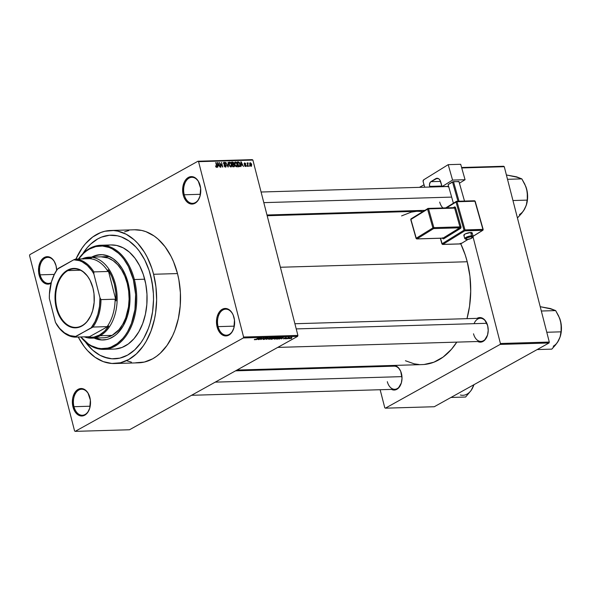 <?xml version="1.0" encoding="UTF-8"?>
<svg xmlns="http://www.w3.org/2000/svg" width="591" height="591" viewBox="0 0 591 591"><rect width="100%" height="100%" fill="white"/><g stroke="black" fill="none" stroke-linecap="round" stroke-linejoin="round"><path stroke-width="0.89" d="M40.129 274.837A13.024 8.599 -91.7 0 0 51.24 282.638A13.024 8.599 88.3 0 1 48.514 283.407A13.024 8.599 88.3 0 1 40.129 274.837L54.298 274.416L40.129 274.837A13.024 8.599 88.3 0 1 47.745 257.373A13.024 8.599 88.3 0 1 55.436 263.793A13.024 8.599 -91.7 0 0 44.273 258.614A13.024 8.599 -91.7 0 0 40.129 274.837L39.139 275.103L40.129 274.837M56.042 265.714A13.741 9.072 88.3 0 1 56.662 270.25L56.042 265.714L54.128 261.126L52.776 259.323L49.526 257.063L47.76 256.679L44.273 257.491L41.289 260.269L40.136 262.278L38.718 267.132L38.651 272.488L41.052 279.683L42.404 281.486L45.647 283.754L49.193 283.99L51.085 283.215A13.741 9.072 88.3 0 1 39.139 275.103A13.741 9.072 88.3 0 1 43.571 257.935A13.741 9.072 88.3 0 1 55.362 263.616A13.741 9.072 88.3 0 1 56.042 265.714M184.237 194.771A13.024 8.599 -91.7 0 0 191.839 203.311A13.024 8.599 -91.7 0 0 199.921 196.485A13.024 8.599 88.3 0 1 192.622 203.341A13.024 8.599 88.3 0 1 184.237 194.771L200.452 194.291L184.237 194.771A13.024 8.599 88.3 0 1 191.853 177.307A13.024 8.599 88.3 0 1 199.544 183.727A13.024 8.599 -91.7 0 0 188.381 178.548A13.024 8.599 -91.7 0 0 184.237 194.771L183.247 195.037L184.237 194.771M200.15 185.648A13.741 9.072 88.3 0 1 199.861 196.663A13.741 9.072 88.3 0 1 191.336 204.05A13.741 9.072 88.3 0 1 183.247 195.037L184.052 197.468L186.512 201.42L189.763 203.688L193.301 203.925L196.596 202.092L197.992 200.475L200.017 196.153L200.63 188.256L198.236 181.06L195.325 177.891L191.868 176.613L190.095 176.761L188.381 177.426L185.397 180.203L184.244 182.213L182.826 187.066L183.247 195.037A13.741 9.072 88.3 0 1 187.687 177.869A13.741 9.072 88.3 0 1 199.477 183.55A13.741 9.072 88.3 0 1 200.15 185.648M218.086 326.631A13.024 8.599 -91.7 0 0 225.696 335.163A13.024 8.599 -91.7 0 0 233.77 328.337A13.024 8.599 88.3 0 1 226.479 335.193A13.024 8.599 88.3 0 1 218.086 326.631L234.309 326.151L218.086 326.631A13.024 8.599 88.3 0 1 225.71 309.167A13.024 8.599 88.3 0 1 233.393 315.579A13.024 8.599 -91.7 0 0 222.238 310.401A13.024 8.599 -91.7 0 0 218.086 326.631L217.104 326.889L218.086 326.631M234.006 317.5A13.741 9.072 88.3 0 1 233.718 328.515A13.741 9.072 88.3 0 1 225.193 335.91A13.741 9.072 88.3 0 1 217.104 326.889L219.01 331.477L221.92 334.646L223.612 335.54L225.378 335.924L228.865 335.112L231.849 332.327L233.873 328.005L234.487 320.108L233.194 315.069L232.093 312.92L229.182 309.743L225.725 308.465L223.952 308.613L220.65 310.445L219.254 312.063L217.229 316.384L216.683 318.926L217.104 326.889A13.741 9.072 88.3 0 1 221.536 309.721A13.741 9.072 88.3 0 1 233.327 315.409A13.741 9.072 88.3 0 1 234.006 317.5M73.978 406.697A13.024 8.599 -91.7 0 0 81.58 415.229A13.024 8.599 -91.7 0 0 89.662 408.403A13.024 8.599 88.3 0 1 82.371 415.259A13.024 8.599 88.3 0 1 73.978 406.697L90.201 406.216L73.978 406.697A13.024 8.599 88.3 0 1 81.602 389.233A13.024 8.599 88.3 0 1 89.285 395.645A13.024 8.599 -91.7 0 0 78.13 390.466A13.024 8.599 -91.7 0 0 73.978 406.697L72.989 406.955L73.978 406.697M89.891 397.566A13.741 9.072 88.3 0 1 89.603 408.58A13.741 9.072 88.3 0 1 81.085 415.975A13.741 9.072 88.3 0 1 72.989 406.955L74.902 411.543L77.813 414.712L79.504 415.606L81.27 415.99L84.757 415.178L87.741 412.392L89.766 408.071L90.379 400.173L87.985 392.978L85.074 389.809L81.617 388.531L79.837 388.679L76.542 390.511L75.146 392.128L73.121 396.45L72.575 398.991L72.989 406.955A13.741 9.072 88.3 0 1 77.428 389.787A13.741 9.072 88.3 0 1 89.219 395.468A13.741 9.072 88.3 0 1 89.891 397.566M387.319 381.683A11.576 7.639 -91.7 0 0 394.071 389.27A11.576 7.639 -91.7 0 0 401.252 383.227A11.576 7.639 88.3 0 1 394.781 389.299A11.576 7.639 88.3 0 1 387.319 381.683M401.452 373.549A12.3 8.119 88.3 0 1 401.2 383.404A12.3 8.119 88.3 0 1 391.493 389.395L395.327 389.897L398.275 388.257L401.341 382.946L402.013 378.284L400.728 371.37L398.533 367.838L397.145 366.605L394.049 365.467L390.814 366.257A12.3 8.119 88.3 0 1 400.853 371.673A12.3 8.119 88.3 0 1 401.452 373.549M439.697 202.078A11.576 7.639 -91.7 0 0 442.977 207.98A11.576 7.639 88.3 0 1 439.697 202.078M473.517 333.797A11.576 7.639 -91.7 0 0 480.269 341.384A11.576 7.639 -91.7 0 0 487.449 335.333A11.576 7.639 88.3 0 1 480.978 341.413A11.576 7.639 88.3 0 1 473.517 333.797M487.656 325.656A12.3 8.119 88.3 0 1 487.398 335.511A12.3 8.119 88.3 0 1 477.691 341.509L481.525 342.012L484.48 340.372L487.538 335.06L488.21 330.399L487.656 325.656L484.731 319.945L481.828 317.914L480.247 317.574L477.011 318.372A12.3 8.119 88.3 0 1 487.05 323.779A12.3 8.119 88.3 0 1 487.656 325.656M150.698 275.879A61.848 40.831 88.3 0 1 114.491 358.826A61.848 40.831 88.3 0 1 85.34 341.901L86.168 343.031L85.34 341.901A61.848 40.831 88.3 0 0 114.491 358.826A61.848 40.831 88.3 0 0 150.698 275.879L152.884 287.618L153.394 293.653L153.52 299.726L152.581 311.723L150.114 323.159L148.334 328.522L143.761 338.296L141.013 342.61L134.726 349.879L131.246 352.768L127.59 355.117L119.884 358.124L111.906 358.781L107.902 358.212L100.078 355.331L96.333 353.034L92.743 350.204L86.168 343.031L92.743 350.204L100.078 355.331L103.95 357.06L111.906 358.781L119.884 358.124L127.59 355.117L134.726 349.879L141.013 342.61L143.761 338.296L148.334 328.522L150.114 323.159L152.581 311.723L153.52 299.726L153.394 293.653L151.983 281.678L149.058 270.279L150.698 275.879A61.848 40.831 88.3 0 0 110.849 235.181A61.848 40.831 88.3 0 1 150.698 275.879M135.745 362.771L144.337 362.061L152.626 358.833L156.556 356.299L160.301 353.196L167.061 345.373L172.653 335.658L174.943 330.214L178.386 318.394L180.225 305.724L180.388 292.693L178.866 279.802L177.492 273.567A66.554 43.933 -91.7 0 0 134.608 229.781L110.709 230.483A66.554 43.933 88.3 0 1 153.594 274.268L177.492 273.567L173.569 261.806L171.065 256.391L165.088 246.772L158.019 239.06L154.155 236.008L145.955 231.679L141.7 230.438L134.563 229.781M78.175 336.914L84.151 346.533L87.571 350.648L95.092 357.296L103.285 361.626L111.847 363.472L120.438 362.771L128.727 359.535L136.403 353.898L143.162 346.075L146.125 341.435L151.045 330.916L154.487 319.103L155.618 312.838L156.622 299.933L155.935 286.908L153.594 274.268A66.554 43.933 88.3 0 1 114.632 363.524L138.53 362.822A66.554 43.933 -91.7 0 0 177.492 273.567L153.594 274.268L151.821 268.248L147.166 257.1L144.337 252.069L137.777 243.359L134.12 239.761L126.223 234.25L117.801 231.14L113.502 230.534L104.91 231.244L100.706 232.551L92.684 237.006L85.429 243.765L82.179 247.932L75.936 259.072A66.554 43.933 88.3 0 1 110.709 230.483M467.23 261.747A76.675 50.619 -91.7 0 0 460.788 243.891L465.191 254.81L467.23 261.747L280.4 267.258L467.23 261.747L469.934 276.307L470.717 291.311L469.564 306.19L466.979 318.667A76.675 50.619 -91.7 0 0 467.23 261.747M417.771 211.297L422.875 211.534A76.675 50.619 -91.7 0 0 417.822 211.297L267.176 215.737M29.823 254.647L197.948 161.24L252.261 159.636L252.882 160.072L198.569 161.668L243.588 337.025L297.901 335.422L252.882 160.072L297.901 335.422L297.635 336.353L129.503 429.76L75.19 431.364L243.322 337.956L297.635 336.353L129.503 429.76L75.19 431.364L74.577 430.928L29.55 255.578L74.577 430.928L75.19 431.364L243.322 337.956L297.635 336.353L297.901 335.422L243.588 337.025L243.322 337.956L243.588 337.025L198.569 161.668L197.948 161.24L198.569 161.668L252.882 160.072L252.261 159.636L197.948 161.24L29.823 254.647L29.55 255.578L29.823 254.647M289.221 338.724L291.939 337.624L290.011 337.816L288.888 338.473L289.221 338.724L289.11 338.296L289.221 338.724L291.378 338.037L291.562 337.424L289.427 338.104L289.221 338.724L289.427 338.104M286.421 338.791L289.346 337.55L288.342 337.542L286.074 338.798L289.346 337.55L288.342 337.542L286.421 338.791M283.665 338.894L286.399 337.668L284.64 337.934L284.352 338.229L284.951 338.414L284.441 338.65L283.495 338.547L285.239 338.458L284.965 337.934L286.155 337.926L286 337.587L284.574 337.971L284.832 338.503L283.554 338.51L283.665 338.894L283.569 338.51M277.556 339.049L279.853 338.436L281.242 337.387L279.661 337.35L276.544 339.079L280.437 338.133L281.117 337.335L279.661 337.35L276.544 339.079L277.556 339.049M271.941 339.212L275.546 337.579L273.98 337.52L270.87 339.249L275.221 337.889L273.98 337.52L270.87 339.249L271.941 339.212M266.393 339.382L270.589 337.616L266.563 339.182L268.144 337.69L266.393 339.382L270.589 337.616L266.563 339.182L268.144 337.69L266.393 339.382M259.021 339.596L261.51 338.215L260.845 339.544L263.955 337.816L261.119 339.212L261.783 337.875L259.021 339.596L261.51 338.215L260.845 339.544L263.955 337.816L261.119 339.212L261.783 337.875L259.021 339.596M254.27 339.64L255.608 339.53L258.526 337.971L255.504 339.433L254.81 339.234L254.588 339.751L256.413 339.145L258.526 337.971L255.578 339.404L254.81 339.234L254.588 339.751M256.125 339.685L257.351 339.153L258.548 339.123L258.274 339.618L260.284 337.919L255.755 339.692L257.351 339.153L258.548 339.123L258.274 339.618L260.284 337.919L256.125 339.685M263.579 339.485L265.758 338.828L264.997 338.384L265.322 338.148L267.213 337.838L264.871 338.215L264.569 338.554L265.396 338.806L264.864 339.116L263.305 339.042L263.069 339.404L263.579 339.485L263.446 338.953L263.579 339.485L265.558 338.953L265.773 338.554L264.997 338.384L266.822 338.2L266.711 337.712L264.871 338.215L265.204 338.961L263.483 338.931L263.579 339.485L263.483 338.931M268.499 339.079L270.685 338.953L272.658 337.616L269.828 338.192L268.521 339.035L269.001 339.323L271.926 338.399L272.2 337.55L269.223 338.495L268.499 339.079L269.001 339.323L268.846 338.732L269.001 339.323M274.172 338.916L276.566 338.717L278.265 337.417L275.502 338.022L274.209 338.85L274.682 339.153L277.607 338.229L277.873 337.38L274.904 338.333L274.172 338.916L274.682 339.153L274.527 338.562L274.682 339.153M279.425 338.998L280.659 338.466L281.848 338.436L281.582 338.931L283.591 337.232L279.063 339.005L280.659 338.466L281.848 338.436L281.582 338.931L283.591 337.232L279.425 338.998M285.431 338.82L285.881 338.569L285.431 338.82M287.802 338.746L288.245 338.503L287.802 338.746M291.06 338.65L291.503 338.407L291.06 338.65M249.535 165.65L249.365 166.337L249.535 165.65M247.865 164.571L248.331 166.367L247.097 162.917L247.585 163.463L247.755 162.85L248.213 163.013L247.865 164.571L248.213 163.013L247.585 163.463L247.097 162.917L247.984 166.381L247.865 164.571M247.164 165.716L246.994 166.411L247.164 165.716M244.696 162.924L244.172 163.936L245.856 165.465L245.029 166.293L245.531 166.012L244.504 165.421L245.634 166.507L246.181 165.369L245.797 166.485L244.681 165.835L244.504 165.421L245.472 166.012L245.856 165.465L244.46 164.512L244.12 163.552L244.859 162.939L245.679 163.7L244.755 163.426L244.497 163.855L246.181 165.369L244.497 163.855L244.837 163.419L245.753 163.892L244.393 162.998M241.268 165.148L240.973 166.588L240.803 161.794L243.492 166.514L242.465 165.111L241.268 165.148L242.465 165.111L243.492 166.514L241.165 161.786L241.268 165.148M236.644 166.773L237.442 166.019L236.223 166.699L237.442 166.019L237.353 164.298L235.388 161.897L234.753 162.244L235.388 161.897L234.701 164.438L235.454 166.056L236.644 166.773L235.587 166.211L234.538 163.596L235.225 161.912L236.201 162.215L237.08 163.485L237.508 165.62L236.998 166.684M230.963 166.943L231.768 166.189L230.542 166.861L231.768 166.189L231.672 164.468L229.714 162.06L229.079 162.414L229.714 162.06L229.02 164.601L229.781 166.226L230.963 166.943L229.906 166.381L228.857 163.766L229.552 162.082L230.645 162.488L231.554 164.054L231.827 165.783L231.317 166.854M216.55 167.364L216.927 165.753L215.752 162.532L216.705 166.44L215.951 167.076L216.424 166.81L215.427 165.908L216.55 167.364L215.427 165.908L216.232 166.758L216.705 166.514L216.099 162.525L217.037 166.285L216.801 167.305M217.961 165.835L217.665 167.275L217.495 162.481L220.184 167.201L219.158 165.798L217.961 165.835L219.158 165.798L220.184 167.201L217.857 162.473L217.961 165.835M219.948 163.367L220.923 167.179L219.357 162.429L222.164 166.189L221.529 162.362L222.748 167.12L219.948 163.367L222.748 167.12L221.529 162.362L222.164 166.189L219.357 162.429L220.923 167.179L219.948 163.367M224.225 162.222L223.627 162.555L224.225 162.222L223.575 163.552L225.917 165.709L224.824 166.884L225.43 166.544L224.011 165.628L225.54 167.105L226.264 165.694L225.755 167.076L224.203 166.123L224.314 165.458L225.496 166.544L225.939 165.798L224.048 164.424L223.509 163.057L224.447 162.237L225.54 163.345L225.304 163.685L224.255 162.791L223.967 163.692L226.264 165.694L225.452 164.571L224.159 164.039L224.381 162.776L225.629 163.611L223.863 162.311M228.163 162.17L227.963 166.965L225.718 162.244L227.963 166.411L228.163 162.17L227.963 166.411L225.718 162.244L228.296 166.958L228.163 162.17M233.844 166.795L234.538 165.369L234.354 166.662L232.773 166.825L231.554 162.067L233.017 162.089L233.704 162.739L233.77 164.217L234.538 165.369L233.77 164.217L233.881 163.205L232.625 162.037L231.554 162.067L232.773 166.825L234.302 166.692M239.466 166.632L240.153 164.187L240.153 166.3L238.454 166.662L237.227 161.904L238.771 161.941L239.673 162.894L240.153 164.187L238.771 161.941L237.227 161.904L238.454 166.662L239.924 166.522M250.259 162.761L249.786 163.027L250.259 162.761L249.757 164.586L251.182 166.344L251.677 164.49L251.411 166.3L250.252 165.746L249.624 163.641L250.385 162.769L251.485 163.899L251.677 164.49L249.986 162.835M434.274 406.734L385.391 408.174L500.149 344.42L549.024 342.979L434.274 406.734L549.024 342.979L549.298 342.056L504.271 166.699L461.734 167.955L504.271 166.699L549.298 342.056L549.024 342.979L500.149 344.42L385.391 408.174L384.771 407.746L380.146 389.735L384.771 407.746L385.391 408.174L434.274 406.734M473.073 236.998L500.414 343.497L549.298 342.056L500.414 343.497L500.149 344.42L500.414 343.497L473.073 236.998M373.992 212.59L375.403 211.807L373.992 212.59M419.418 187.347L424.028 184.791L419.418 187.347M461.608 167.504L503.658 166.263L504.271 166.699L503.658 166.263L461.608 167.504M374.059 366.014L374.243 366.745L374.059 366.014M416.064 211.393L411.137 212.169L401.585 215.9M405.433 360.746L414.173 363.827L419.13 364.529M424.102 364.492L433.868 362.209L443.11 357.075L451.472 349.281L456.799 342.123A76.675 50.619 -91.7 0 1 422.343 364.588L236.976 370.055M294.902 323.735L480.291 318.268A11.576 7.639 88.3 0 1 487.117 323.957A11.576 7.639 -91.7 0 0 474.071 323.669M394.094 366.161A11.576 7.639 88.3 0 1 400.92 371.85M261.082 192.016L446.471 186.549A11.576 7.639 88.3 0 1 448.798 187.022M128.808 230.534L124.605 231.842M127.183 360.924L131.438 362.165M114.632 363.524A66.554 43.933 88.3 0 1 78.241 337.033M82.74 253.798L87.357 247.526L90.622 244.135L97.751 238.897L101.549 237.102L109.431 235.262L117.439 235.794L121.391 236.947L129.015 240.973L136.004 247.156L139.18 250.976L144.736 259.914L149.058 270.279L144.736 259.914L139.18 250.976L136.004 247.156L129.015 240.973L121.391 236.947L117.439 235.794L109.431 235.262L101.549 237.102L97.751 238.897L90.622 244.135L87.357 247.526L82.74 253.798A61.848 40.831 88.3 0 1 110.849 235.181A61.848 40.831 88.3 0 0 82.74 253.798M216.705 166.44L216.424 166.81M217.939 165.273L217.828 162.976L218.899 165.244L217.621 165.953L218.899 165.244L217.599 165.458L218.899 165.244L217.828 162.976L217.939 165.273M224.898 166.928L225.43 166.544M223.93 163.559L224.381 162.776M224.299 164.616L224.787 164.342L224.299 164.616M224.92 164.867L225.452 164.571L224.92 164.867M225.54 167.105L225.947 167.002M229.714 162.06L229.345 162.156M229.367 164.601L229.855 162.614L230.896 163.389L231.325 164.461L230.815 166.389L230.254 166.699L230.815 166.389L229.064 164.771L230.313 166.219L231.244 166.182L231.325 164.461L230.431 162.835L229.345 162.931L229.367 164.601M228.85 163.094L229.855 162.614M230.313 166.743L230.815 166.389M231.679 162.562L232.625 162.037L231.679 162.562M233.113 164.579L233.77 164.217L233.113 164.579M232.403 164.039L231.738 162.784L232.64 162.599L233.556 163.293L232.211 164.623L233.408 163.958L232.1 164.202L233.571 163.781L233.201 162.695L232.041 162.614L232.403 164.039M232.98 166.263L232.241 164.763L233.231 164.571L234.191 165.384L234.051 166.167L232.876 166.825L234.051 166.167L232.669 166.433L234.176 166.034L233.674 164.638L232.551 164.594L232.98 166.263M235.048 164.431L235.536 162.451L236.577 163.227L236.998 164.298L236.496 166.219L235.927 166.536L236.496 166.219L234.745 164.601L235.994 166.049L236.925 166.019L237.072 164.608L236.245 162.784L235.1 162.658L235.048 164.431M234.531 162.924L235.536 162.451M235.994 166.581L236.496 166.219M237.346 162.348L238.203 161.875L237.346 162.348M237.87 162.444L238.771 161.941L237.87 162.444M239.968 165.354L239.207 162.821L237.722 162.444L238.653 166.093L237.412 162.614L238.845 162.51L239.806 164.187L239.968 165.354L238.35 166.263L239.673 165.99L239.968 165.354L239.274 166.071M241.239 164.586L241.135 162.289L242.199 164.557L240.921 165.266L242.199 164.557L240.906 164.771L242.199 164.557L241.135 162.289L241.239 164.586M245.856 165.465L245.531 166.012M244.497 163.855L244.837 163.419M244.578 164.63L245.132 164.328L244.578 164.63M247.836 162.835L247.585 163.463M247.585 163.36L248.213 163.013L247.585 163.36M247.821 163.537L247.326 163.81M247.747 163.862L247.976 163.456M249.624 163.633L250.377 163.256L250.104 164.571L250.377 163.256L251.338 164.534L250.584 166.115L251.064 165.849L249.801 164.741L251.064 165.849M250.621 166.145L251.426 164.948L250.377 163.256M257.831 338.953L259.781 337.993L258.792 338.924L257.802 338.828L259.804 338.104L257.831 338.953M261.023 338.842L261.119 339.212L261.023 338.842M263.97 339.278L263.874 338.902M264.871 338.215L265.204 338.961M266.822 338.2L266.711 337.712M264.945 338.17L265.389 338.783M265.558 338.953L265.773 338.554M272.717 337.697L272.2 337.55M269.562 338.488L271.794 337.587L272.148 338.015L271.594 338.407L269.363 339.123L269.526 338.34L271.838 337.749L272.045 338.111L270.597 338.857L269.363 339.123L269.562 338.488L268.898 338.695M275.221 337.889L275.051 337.483M273.906 338.68L272.99 338.067L274.564 337.69L274.194 338.266L273.035 338.229L274.52 337.498L274.822 337.934L274.194 338.266M271.579 339.035L272.628 338.266L273.559 338.687L271.579 339.035L272.673 338.429L273.559 338.687L271.579 339.035M278.398 337.527L277.873 337.38M275.243 338.325L277.475 337.417L277.829 337.853L277.268 338.237L275.037 338.953L275.199 338.17L277.511 337.587L277.726 337.941L275.96 338.791L274.571 338.532M280.681 337.542L278.871 338.687L277.216 338.709L279.639 337.542L280.71 337.55L280.437 338.133L277.253 338.865L279.602 337.38L280.681 337.321M281.139 338.266L283.082 337.306L282.099 338.237L281.102 338.141L283.111 337.417L281.139 338.266M284.81 337.853L284.951 338.392L284.81 337.853M284.633 337.941L284.736 338.333L284.633 337.941M285.239 338.458L285.143 338.089M291.378 338.037L291.562 337.424M289.775 338.096L291.23 337.601L289.553 338.547L289.738 337.941L291.23 337.601L289.849 338.51L289.243 338.207M269.363 339.123L268.971 338.998M275.037 338.953L274.652 338.835M291.23 337.601L291.008 338.059M100.825 254.662A42.678 28.176 -91.7 0 0 92.292 257.078M91.753 257.092A42.678 28.176 88.3 0 1 100.551 254.662A42.678 28.176 88.3 0 1 128.055 282.749L129.909 295.012L129.348 307.483L127.649 315.372L123.26 325.818L117.025 333.812L114.632 335.806L109.483 338.665L106.786 339.5L101.283 339.951L94.139 338.082A42.678 28.176 88.3 0 0 103.07 339.988A42.678 28.176 88.3 0 0 128.055 282.749L125.536 275.199L122.115 268.506L117.912 262.921L113.088 258.659L107.828 255.881L102.339 254.699L96.828 255.149L91.516 257.225M103.89 349.37L114.211 349.067A52.082 34.381 -91.7 0 0 144.699 279.211L134.379 279.521A52.082 34.381 88.3 0 1 103.89 349.37A52.082 34.381 88.3 0 1 80.723 336.959A52.082 34.381 -91.7 0 0 122.684 340.076A52.082 34.381 -91.7 0 0 134.379 279.521L133.389 279.779A51.358 33.901 88.3 0 1 122.078 339.256A51.358 33.901 88.3 0 1 80.908 336.959L88.244 343.851L91.354 345.757L97.847 348.158L101.172 348.624L107.798 348.077L111.042 347.072L117.232 343.63L122.832 338.414L125.344 335.193L127.626 331.61L131.424 323.499L134.947 309.544L135.627 294.547L133.389 279.779L128.432 266.526L123.822 259.102L121.185 255.925L118.363 253.147L112.268 248.892L109.054 247.452L102.45 246.026L95.816 246.573L89.418 249.07L86.382 251.02L83.494 253.421L78.278 259.456M101.157 256.819A40.506 26.743 88.3 0 1 127.264 283.473A40.506 26.743 88.3 0 1 103.543 337.801L91.598 338.155A40.506 26.743 88.3 0 1 84.321 336.855A40.506 26.743 -91.7 0 0 100.174 335.725A40.506 26.743 -91.7 0 0 115.57 284.877A40.506 26.743 -91.7 0 0 82.016 258.895A40.506 26.743 88.3 0 1 89.211 257.174A40.506 26.743 88.3 0 1 116.575 290.247A40.506 26.743 88.3 0 1 100.174 335.725L112.127 335.37L107.082 337.343L104.474 337.749M106.594 245.538L109.948 245.014M111.101 244.947L116.686 245.457L123.275 247.888L129.459 252.209L134.992 258.245L139.668 265.773L143.31 274.505L145.778 284.094L146.967 294.185L146.841 304.38L145.401 314.294L142.704 323.543L138.848 331.773L133.994 338.673L128.313 343.962L122.034 347.449L115.4 349M144.699 279.211A52.082 34.381 -91.7 0 0 111.138 244.947L100.817 245.25A52.082 34.381 88.3 0 1 134.379 279.521L144.699 279.211M78.61 258.998A51.358 33.901 88.3 0 1 133.389 279.779L134.379 279.521A52.082 34.381 -91.7 0 0 78.426 258.998A52.082 34.381 88.3 0 1 100.817 245.25M103.336 339.973A42.678 28.176 -91.7 0 1 94.678 338.059L101.822 339.936M100.115 254.706L94.678 255.969L92.056 257.211M101.127 256.819L108.064 257.971L113.058 260.609L117.631 264.657L121.628 269.961L124.878 276.315L127.264 283.473L128.69 291.164L129.104 299.09L128.491 306.951L125.706 317.951L122.714 324.356L118.939 329.712L112.127 335.37L100.174 335.725A40.506 26.743 88.3 0 1 91.598 338.155M263.808 202.639L451.65 197.099L263.808 202.639M401.961 376.63L215.227 382.133L401.961 376.63M486.844 323.292L296.231 328.906L486.844 323.292M67.913 270.589A29.299 19.34 -91.7 0 0 56.965 308.125A29.299 19.34 -91.7 0 0 82.046 325.641L81.824 326.062A29.727 19.629 88.3 0 1 56.374 308.28A29.727 19.629 88.3 0 1 67.485 270.19L67.913 270.589L80.413 270.22L67.913 270.589A29.299 19.34 88.3 0 1 74.119 268.831A29.299 19.34 88.3 0 1 91.516 283.54A29.299 19.34 -91.7 0 0 67.913 270.589L67.485 270.19L71.186 268.75L76.948 268.706L82.511 271.195L87.394 275.997L90.068 280.297L92.935 287.972L93.984 293.616L94.154 302.333L92.654 310.696L90.77 315.712L86.825 321.91L83.582 324.932L78.123 327.503L74.281 327.82L68.6 326.166L65.069 323.698L60.511 318.202L57.164 310.969L55.325 302.636L55.148 293.912L56.655 285.556L58.531 280.54L62.483 274.342L67.485 270.19A29.727 19.629 88.3 0 1 91.479 283.436A29.727 19.629 88.3 0 1 92.314 311.797A29.727 19.629 88.3 0 1 81.824 326.062L82.046 325.641A29.299 19.34 88.3 0 1 75.84 327.399A29.299 19.34 88.3 0 1 56.049 303.478A29.299 19.34 88.3 0 1 67.913 270.589M107.119 326.638L108.781 325.996A39.789 26.263 88.3 0 1 99.458 335.06L100.174 335.725L99.458 335.06L104.452 331.3L108.781 325.996L88.399 337.321L94.021 337.099L99.458 335.06A39.789 26.263 88.3 0 1 88.399 337.321L88.975 336.715L74.85 337.136L75.559 336.456L92.994 327.052L107.119 326.638L108.781 325.996L88.399 337.321L88.975 336.715L74.85 337.136A39.065 25.79 88.3 0 1 56.514 324.326A39.065 25.79 -91.7 0 0 74.85 337.136L91.199 327.769L95.04 321.637L97.862 314.338L99.532 306.227L99.96 297.716L93.829 273.825L93.873 271.89L107.998 271.476L108.101 269.747A39.789 26.263 88.3 0 1 116.102 300.893L115.119 299.201A39.065 25.79 88.3 0 1 107.119 326.638A39.065 25.79 -91.7 0 0 115.119 299.201L100.995 299.615L99.96 297.716L93.829 273.825L91.856 270.663L87.313 265.418L82.127 261.798L79.379 260.661L73.749 259.796L57.401 269.164A39.065 25.79 -91.7 0 0 51.993 280.149A39.065 25.79 -91.7 0 0 51.942 280.319A39.065 25.79 88.3 0 1 57.401 269.164L54.269 274.616L51.447 281.914L49.4 294.252L49.349 298.536L55.48 322.427L59.632 328.397L64.522 332.859L69.923 335.592L75.559 336.456A38.341 25.31 88.3 0 1 55.48 322.427L49.349 298.536A38.341 25.31 88.3 0 1 51.882 280.496A38.341 25.31 88.3 0 1 58.11 268.484L73.749 259.796A38.341 25.31 88.3 0 1 93.829 273.825L93.873 271.89L107.998 271.476L108.101 269.747L116.102 300.893L115.806 292.368L114.322 284.086L111.714 276.425L108.101 269.747L116.102 300.893L115.119 299.201L100.995 299.615A39.065 25.79 88.3 0 1 92.994 327.052L107.119 326.638M83.508 258.851A39.789 26.263 88.3 0 1 91.324 258.031L89.662 258.673A39.065 25.79 88.3 0 1 107.998 271.476A39.065 25.79 -91.7 0 0 89.662 258.673L75.545 259.087L73.749 259.796L75.545 259.087A39.065 25.79 88.3 0 1 93.873 271.89A39.065 25.79 -91.7 0 0 75.545 259.087L89.662 258.673L91.324 258.031L88.502 257.912L82.939 259.057M92.344 311.693A29.299 19.34 88.3 0 1 82.046 325.641A29.299 19.34 -91.7 0 0 92.344 311.693M92.994 327.052A39.065 25.79 -91.7 0 0 100.995 299.615L99.96 297.716A38.341 25.31 88.3 0 1 91.199 327.769L92.994 327.052M517.302 217.436L517.982 217.414L517.302 217.436M518.285 177.463L506.398 174.973L516.637 176.849L521.838 178.881L507.514 179.302L521.838 178.881L524.771 184.126L526.736 189.43L527.504 194.786L527.29 200.113L512.958 200.534L527.29 200.113L526.544 204.36L524.808 208.704L521.883 213.048L517.982 217.414L523.486 210.891L525.776 206.636M523.67 210.551L526.256 205.35L527.29 200.113L527.275 192.141L525.768 186.424M526.322 205.151L527.63 196.98L526.736 189.43A19.569 12.921 -91.7 0 0 525.783 186.453A19.569 12.921 -91.7 0 0 525.754 186.387M525.783 186.453L521.838 178.881L514.946 176.576M525.894 186.749L526.736 189.43A19.569 12.921 -91.7 0 1 526.33 205.121L526.256 205.35M519.43 214.511A19.569 12.921 -91.7 0 0 524.808 208.704M450.97 397.455L465.605 397.026L450.97 397.455M473.908 384.859A19.569 12.921 -91.7 0 0 473.952 384.726L471.101 390.496L465.605 397.026L471.101 390.496L473.398 386.248M471.293 390.163L472.431 388.309A19.569 12.921 -91.7 0 1 460.396 394.995M473.879 384.963L472.431 388.309M537.167 349.569L551.802 349.133L537.167 349.569M552.105 309.182L540.218 306.692L550.457 308.568L555.658 310.6L541.334 311.021L555.658 310.6L558.591 315.853L560.556 321.157L561.324 326.505L561.11 331.832L546.778 332.26L561.11 331.832L560.364 336.08L558.628 340.423L555.703 344.767L551.802 349.133L557.306 342.61L559.596 338.355M557.49 342.27L560.076 337.069L561.11 331.832L561.095 323.861L559.588 318.143M560.142 336.87L561.45 328.699L560.556 321.157A19.569 12.921 -91.7 0 0 559.603 318.172A19.569 12.921 -91.7 0 0 559.574 318.106M559.603 318.172L555.658 310.6L548.766 308.295M559.714 318.468L560.556 321.157A19.569 12.921 -91.7 0 1 560.15 336.84L560.076 337.069M553.25 346.23A19.569 12.921 -91.7 0 0 558.628 340.423M466.595 239.488A0.724 0.48 -91.7 0 0 466.956 239.488A3.62 0.968 -15.8 0 1 466.432 238.21A3.62 0.968 -15.8 0 1 471.345 236.777A0.724 0.48 -91.7 0 0 471.588 235.839A4.344 1.16 164.2 0 0 467.259 236.806A4.344 1.16 164.2 0 0 464.777 238.491M471.271 234.014L472.172 232.891L470.643 232.485A4.344 1.16 164.2 0 0 466.063 233.556A4.344 1.16 164.2 0 0 463.832 235.292L464.785 238.646A4.344 1.16 -15.8 0 1 467.016 236.902A4.344 1.16 -15.8 0 1 471.588 235.839L470.643 232.485L465.324 233.888L463.839 235.092L464.334 235.646M456.03 202.033L457.013 201.745L456.378 201.346L456.03 202.033A0.724 0.51 -121.7 0 1 456.378 201.346L456.03 202.033L464.016 230.195L464.991 229.906L457.013 201.745L456.03 202.033L446.589 207.869L456.03 202.033L464.016 230.195L442.098 243.743L440.531 238.232L442.098 243.743A0.724 0.51 58.3 0 0 442.829 244.401L464.748 230.852L482.67 230.32L473.118 236.223L482.67 230.32A0.724 0.48 -91.7 0 0 482.921 229.382L464.991 229.906L457.013 201.745L474.935 201.221L482.921 229.382L464.016 230.195L442.098 243.743A0.724 0.51 -121.7 0 0 442.829 244.401L464.748 230.852A0.724 0.51 -121.7 0 1 464.016 230.195L464.748 230.852L464.991 229.906A0.724 0.48 88.3 0 1 464.748 230.852L482.67 230.32A0.724 0.51 58.3 0 0 482.862 230.268A0.724 0.51 -121.7 0 1 482.67 230.32A0.724 0.48 88.3 0 0 482.921 229.382L474.935 201.221A0.724 0.48 -91.7 0 0 474.307 200.822L475.038 201.472M442.519 237.966L443.043 238.757L443.775 238.764L460.854 227.941L460.928 226.589L455.513 207.559L454.715 206.909L453.282 207.677L454.346 207.013A0.724 0.51 -121.7 0 1 454.191 207.64A0.724 0.51 58.3 0 0 454.346 207.013A1.448 0.953 88.3 0 1 455.602 207.81L454.627 208.098L459.946 226.878L433.875 227.646L428.556 208.867L454.627 208.098A0.724 0.48 -91.7 0 0 453.999 207.7A0.724 0.48 -91.7 0 1 454.169 207.648A0.724 0.51 58.3 0 0 454.191 207.64L454.183 207.648A0.724 0.48 -91.7 0 1 454.627 208.098L455.602 207.81L460.928 226.589A1.448 0.953 88.3 0 1 460.433 228.473L443.775 238.764A1.448 0.953 88.3 0 1 442.593 238.173M465.065 179.716L459.436 183.195L465.065 179.716L460.692 164.291L448.2 164.66L452.573 180.085L465.065 179.716L452.573 180.085L442.053 186.586L452.573 180.085L448.2 164.66L423.658 179.834L448.2 164.66L460.692 164.291L465.065 179.716M448.621 186.394L442.053 186.586L439.874 180.004L438.618 178.733L437.155 178.275L430.462 182.006L429.472 184.296L429.82 187.044L429.635 186.387L441.898 186.025L429.635 186.387A3.62 2.386 88.3 0 1 430.876 181.681L435.693 178.696L438.419 178.615L435.693 178.696A5.784 3.819 88.3 0 1 437.045 178.275A5.784 3.819 88.3 0 1 440.723 181.895L442.053 186.586L448.621 186.394M459.008 181.703L453.474 181.607L448.111 184.599L452.492 181.895L457.981 201.258L452.492 181.895L458.904 181.444L464.504 201.058L459.008 181.703M424.707 187.192L423.104 181.444L423.658 179.834A1.448 0.953 88.3 0 0 423.156 181.718L424.707 187.192M440.561 181.393L430.876 181.681L440.561 181.393M459.037 201.221L453.474 181.607L459.037 201.221M453.371 203.149L448.111 184.599L453.371 203.149M460.411 243.884A0.724 0.48 -91.7 0 0 460.751 243.869L467.954 239.421L460.751 243.869L442.829 244.401A0.724 0.48 88.3 0 1 442.659 244.452A0.724 0.48 -91.7 0 0 442.829 244.401L460.751 243.869A0.724 0.51 58.3 0 0 461.076 243.669M442.703 238.121A0.724 0.48 -91.7 0 0 443.043 238.114L416.973 238.882L433.631 228.584L459.702 227.816L443.043 238.114L416.973 238.882L416.241 238.225L432.893 227.927L427.574 209.155L410.915 219.453L416.241 238.225L410.76 219.63L411.27 218.766A0.724 0.51 58.3 0 0 410.915 219.453L411.27 218.766M473.14 236.437A4.344 1.16 164.2 0 0 471.588 235.839A0.724 0.48 88.3 0 1 471.345 236.777A3.62 0.968 -15.8 0 1 471.869 238.055A3.62 0.968 -15.8 0 1 466.956 239.488L470.82 238.579L472.623 237.117L470.768 236.821L467.481 237.685L465.671 238.949L466.956 239.488A0.724 0.48 88.3 0 1 466.779 239.54C468.338 239.754 473.613 237.981 473.132 236.282L472.187 232.928A4.344 1.16 164.2 0 0 470.643 232.485L471.588 235.839A4.344 1.16 -15.8 0 1 473.132 236.282L482.862 230.268A0.724 0.51 -121.7 0 0 483.024 229.633L483.024 229.633M416.345 238.483L416.973 238.882A0.724 0.48 88.3 0 1 416.345 238.483L416.973 238.882L433.631 228.584A0.724 0.51 -121.7 0 1 432.893 227.927L416.241 238.225A0.724 0.51 58.3 0 0 416.973 238.882M433.875 227.646L428.556 208.867L427.574 209.155L432.893 227.927L433.875 227.646L432.893 227.927L433.631 228.584L433.875 227.646A0.724 0.48 88.3 0 1 433.631 228.584L459.702 227.816A0.724 0.51 -121.7 0 1 460.433 228.473A0.724 0.51 58.3 0 0 459.702 227.816A0.724 0.48 -91.7 0 0 459.946 226.878L433.875 227.646M427.574 209.155A0.724 0.51 -121.7 0 1 427.928 208.468L427.574 209.155L428.556 208.867L427.928 208.468L427.574 209.155L410.915 219.453M454.191 207.64L428.091 208.416L411.077 218.818L410.76 219.63L416.086 238.409L416.803 238.934L442.895 238.166A0.724 0.48 -91.7 0 0 443.043 238.114A0.724 0.51 -121.7 0 1 443.775 238.764A0.724 0.51 58.3 0 0 443.043 238.114L459.702 227.816A0.724 0.48 -91.7 0 0 459.946 226.878L460.928 226.589L459.946 226.878L454.627 208.098L428.556 208.867L427.928 208.468A0.724 0.48 88.3 0 1 428.556 208.867M442.201 244.002A0.724 0.48 -91.7 0 0 442.659 244.452A0.724 0.48 88.3 0 1 442.201 244.002L442.659 244.452L460.581 243.928L468.161 239.355M461.106 243.182L460.751 243.869L460.123 243.47M457.013 201.745L456.378 201.346A0.724 0.48 88.3 0 1 457.013 201.745L474.935 201.221L474.307 200.822M396.975 389.233L191.543 395.29M396.295 366.095L235.565 370.838M216.55 166.78L215.974 167.098M224.107 162.843L223.516 163.175M239.695 165.982L237.914 166.972M245.723 165.968L245.073 166.33M244.615 163.471L244.135 163.737M247.888 163.478L247.319 163.796M101.098 254.647L100.551 254.662M103.61 339.973L103.07 339.988M266.984 214.998L424.781 210.352M480.978 341.413L277.748 347.405M109.483 256.575L89.211 257.174M464.785 238.646L466.787 239.54M442.895 238.166L442.674 237.789M440.332 238.239L441.942 243.928M482.862 230.268L483.172 229.456L475.194 201.295L474.47 200.77L456.548 201.295L445.688 207.899"/></g></svg>
